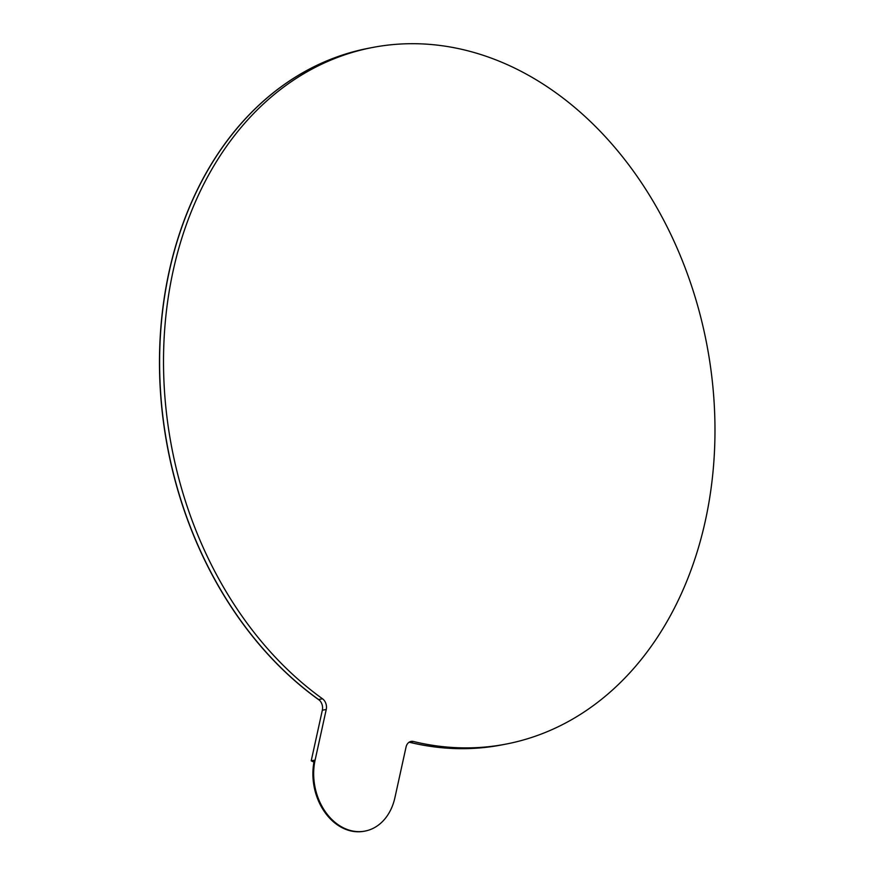 <?xml version="1.0" encoding="UTF-8"?>
<svg xmlns="http://www.w3.org/2000/svg" width="875" height="875" viewBox="0 0 875 875"><rect width="100%" height="100%" fill="white"/><g stroke="black" fill="none" stroke-linecap="round" stroke-linejoin="round"><path stroke-width="1.31" d="M501.452 744.975A354.648 272.464 -100.8 0 1 501.386 744.997A354.648 272.464 -100.8 0 1 409.139 742.197M319.528 700.306A354.648 272.464 -100.8 0 1 160.223 336.547A354.648 272.464 -100.8 0 1 357.634 50.652M504.252 744.428A354.648 272.464 -100.8 0 1 501.517 744.964A354.648 272.464 -100.8 0 1 409.205 742.153A8.925 6.858 79.2 0 1 409.478 742.219A354.648 272.464 -100.8 0 0 501.495 744.953L505.4 744.209A354.648 272.464 -100.8 0 1 413.383 741.475A8.925 6.858 79.2 0 0 411.086 741.409A8.925 6.858 79.2 0 0 406.055 747.02L394.931 797.595A53.2 40.873 79.2 0 1 364.952 831.097A53.2 40.873 79.2 0 1 315.109 760.08L326.244 709.472A8.816 6.77 79.2 0 0 322.503 698.786A354.648 272.475 -100.8 0 1 164.817 327.622A354.648 272.475 -100.8 0 1 373.089 47.381A354.648 272.475 -100.8 0 1 511.613 66.631A354.648 272.464 -100.8 0 1 714.962 434.12A354.648 272.464 -100.8 0 1 505.4 744.209M313.95 762.114L311.216 760.823L322.339 710.216A8.816 6.77 79.2 0 0 318.598 699.53A354.648 272.475 -100.8 0 1 160.912 328.366A354.648 272.475 -100.8 0 1 369.184 48.125L373.089 47.381M311.216 760.823L314.333 760.233A53.2 40.873 79.2 0 0 364.164 831.25A53.2 40.873 79.2 0 0 364.558 831.173M314.333 760.233L315.109 760.08M326.244 709.472L322.339 710.216M318.598 699.53L322.503 698.786M413.383 741.475L409.478 742.219M364.164 831.25L364.952 831.097"/></g></svg>
